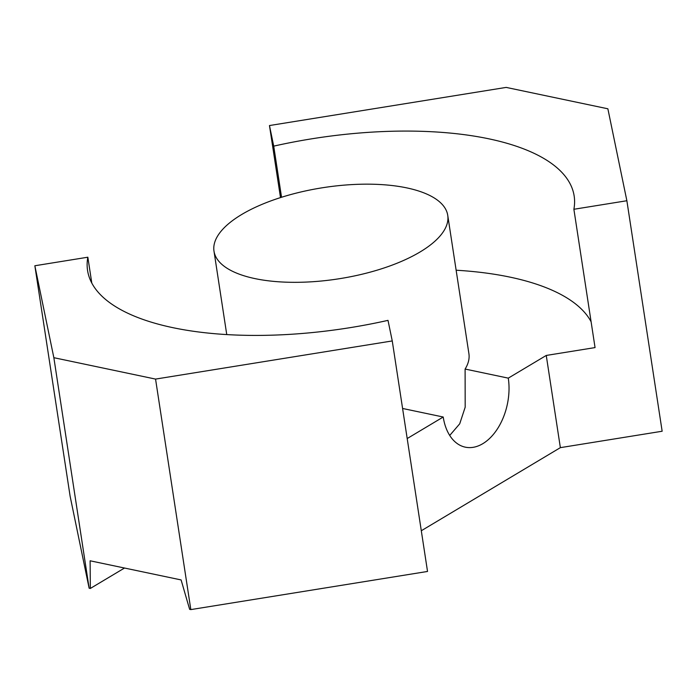 <?xml version="1.0" encoding="UTF-8"?>
<svg xmlns="http://www.w3.org/2000/svg" width="697" height="697" viewBox="0 0 697 697"><rect width="100%" height="100%" fill="white"/><g stroke="black" fill="none" stroke-linecap="round" stroke-linejoin="round"><path stroke-width="1.05" d="M281.544 197.26L273.721 146.135A246.128 96.256 171.3 0 1 574.162 196.014A246.128 96.256 171.3 0 1 573.884 209.274L595.055 347.585L546.256 355.444L508.279 378.14L465.108 369.053L465.187 407.187L459.715 423.811L449.722 435.451M456.134 270.218A246.128 96.256 171.3 0 1 591.1 321.753M447.744 215.364A118.237 46.237 171.3 0 1 443.945 230.751A118.237 46.237 171.3 0 1 319.026 281.231A118.237 46.237 171.3 0 1 213.988 251.129A118.237 46.237 171.3 0 1 241.711 214.493A118.237 46.237 171.3 0 1 367.999 184.165A118.237 46.237 171.3 0 1 447.744 215.364L468.907 353.667A118.237 46.237 171.3 0 1 465.108 369.053M402.587 408.468L443.222 417.015L407.196 438.544M573.884 209.274L626.873 200.736L607.871 108.793L506.17 87.404L269.469 125.547L273.721 146.135M626.873 200.736L662.15 431.243L560.362 447.648L546.256 355.444M89.129 588.207L70.127 496.264L34.85 265.757L53.852 357.692L89.129 588.207L90.322 588.46L90.122 560.797L181.098 579.93L189.636 609.344L190.83 609.596L427.531 571.453L392.254 340.938L388.002 320.359A246.128 96.256 171.3 0 1 87.561 270.471A246.128 96.256 171.3 0 1 87.839 257.21L91.795 283.052M34.85 265.757L87.839 257.21M280.499 197.6L269.469 125.547M53.852 357.692L155.553 379.09L392.254 340.938M508.279 378.14A50.672 32.297 -78.1 0 1 498.015 427.958A50.672 32.297 -78.1 0 1 465.317 447.169A50.672 32.297 -78.1 0 1 443.222 417.015M560.362 447.648L421.302 530.748M190.83 609.596L155.553 379.09M124.51 568.029L90.322 588.46M226.752 334.577L213.988 251.129"/></g></svg>
